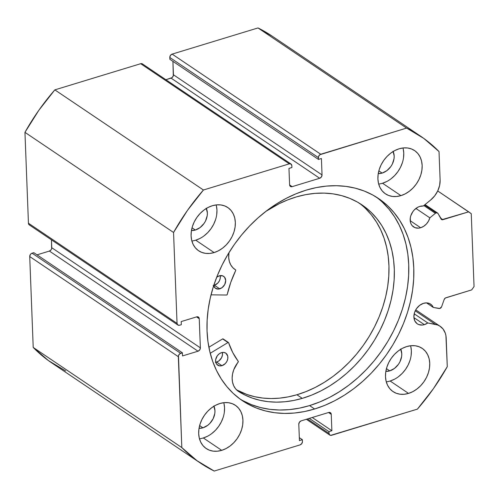 <?xml version="1.0" encoding="UTF-8"?>
<svg xmlns="http://www.w3.org/2000/svg" width="499" height="499" viewBox="0 0 499 499"><rect width="100%" height="100%" fill="white"/><g stroke="black" fill="none" stroke-linecap="round" stroke-linejoin="round"><path stroke-width="0.75" d="M423.844 205.551L435.39 213.329A2.32 1.784 -56 0 1 436.213 212.88L424.518 205.002L436.213 212.88L437.717 213.142L441.84 219.691L468.692 211.832L471.249 213.684L474.05 286.551L471.692 289.9L445.358 298.015L444.172 299.506L441.621 306.704L439.8 308.476L433.288 307.44L426.514 302.881L433.288 307.44L431.704 305.045L429.402 303.479L426.595 302.881L423.545 303.311A11.882 9.157 -56 0 1 430.6 304.128A11.882 9.157 -56 0 1 433.288 307.44L439.045 308.507A2.32 1.784 -56 0 0 441.621 306.704L444.172 299.506A2.32 1.784 -56 0 1 445.906 297.76L471.692 289.9L474.05 286.551L471.249 213.684L437.717 190.961L468.692 211.832L442.906 219.691A2.32 1.784 -56 0 1 441.534 219.535A2.32 1.784 -56 0 1 441.079 219.036L438.041 213.541A2.32 1.784 -56 0 0 437.586 213.042A2.32 1.784 -56 0 0 436.213 212.88A2.32 1.784 -56 0 0 435.39 213.329L423.844 205.551M420.645 227.744A11.882 9.157 -56 0 1 413.596 226.933A11.882 9.157 -56 0 1 410.721 215.973A11.882 9.157 -56 0 1 419.827 206.405A11.882 9.157 -56 0 1 423.295 206L419.827 206.405L417.869 207.21L414.295 209.911L412.816 211.707L410.764 215.83L410.272 218.007L410.428 222.174L411.082 223.995L412.08 225.56L414.975 227.656L418.667 228.143L420.645 227.744L423.657 226.328L426.352 224.057L428.479 221.138L429.845 217.845L435.39 213.329L429.845 217.845A11.882 9.157 -56 0 1 420.645 227.744L410.19 220.701L420.645 227.744M65.631 370.919L48.434 360.584L33.215 347.441A197.074 151.846 124 0 0 51.69 362.86L200.292 462.997A197.074 151.846 -56 0 0 214.227 471.056L300.086 444.89A2.9 2.233 -56 0 0 302.444 441.534L302.375 439.713L299.425 440.611L298.795 424.219A2.9 2.233 -56 0 1 301.153 420.869L328.685 412.473A2.9 2.233 -56 0 1 330.4 412.673A2.9 2.233 -56 0 1 331.242 414.326L328.548 412.517L331.242 414.326L331.872 430.724L328.922 431.623L328.991 433.444A2.9 2.233 -56 0 0 329.827 435.097A2.9 2.233 -56 0 0 331.548 435.296L417.401 409.13A197.074 151.846 -56 0 0 447.285 366.659L446.193 338.172A20.79 16.018 -56 0 0 440.174 326.309A20.79 16.018 -56 0 0 435.359 324.362L415.249 310.808L435.359 324.362L427.786 322.959L414.201 313.802L427.786 322.959A11.882 9.157 -56 0 1 424.368 324.649L413.914 317.607L424.368 324.649A11.882 9.157 -56 0 1 417.32 323.832A11.882 9.157 -56 0 1 414.444 312.879A11.882 9.157 -56 0 1 423.545 303.311L419.721 305.294L416.54 308.607L415.349 310.603L414.488 312.736L413.877 317.052L414.8 320.901L417.12 323.695L418.698 324.556L422.391 325.042L424.368 324.649L427.786 322.959L437.592 324.98L439.644 325.972L443.043 328.984L445.289 333.164L445.913 335.59L447.285 366.659L433.419 388.671L417.401 409.13L330.6 435.384L329.215 434.38L328.922 431.623L331.872 430.724L331.242 414.326L330.45 412.71L328.685 412.473L301.153 420.869L299.444 422.16L298.795 424.219L299.425 440.611L302.375 439.713L302.444 441.534L301.795 443.592L300.086 444.89L214.227 471.056L197.03 460.72L181.817 447.572L178.474 355.625L179.746 353.81L182.403 352.805L182.522 355.924L198.009 351.209L199.719 349.911L200.367 347.853L199.244 318.711L198.452 317.09L196.687 316.859L181.199 321.574L181.324 324.699L179.603 325.223L177.831 324.992L177.045 323.371L173.552 232.478L187.418 210.466L203.43 190.007L289.289 163.84L291.054 164.071L291.846 165.693L291.915 167.514L288.965 168.412L289.595 184.805L290.387 186.426L292.152 186.657L319.684 178.268L321.393 176.977L322.042 174.918L321.412 158.52L318.462 159.418L318.543 156.549L319.815 154.734L406.604 128.081L423.801 138.416L439.02 151.559L440.118 180.045L439.613 185.485L437.742 190.917L434.648 195.907L430.587 200.062L423.295 206L430.587 200.062A20.79 16.018 -56 0 0 440.118 180.045L439.02 151.559A197.074 151.846 -56 0 0 420.545 136.14A197.074 151.846 -56 0 0 406.604 128.081L320.751 154.247L172.149 54.11L258.008 27.944L272.111 36.115M239.826 398.869A121.868 93.899 124 0 0 309.567 405.587L314.62 408.993A121.868 93.899 -56 0 1 242.321 400.628A121.868 93.899 -56 0 1 212.855 288.279A121.868 93.899 -56 0 1 306.211 190.138L296.1 193.755L286.133 198.39L276.39 203.997L266.977 210.528L257.989 217.913L249.5 226.084L241.597 234.967L234.355 244.466L227.85 254.502L222.142 264.969L217.277 275.766L213.316 286.8L210.285 297.953L208.22 309.118L207.141 320.196L207.054 331.074L207.964 341.647L209.861 351.814L212.73 361.482L216.535 370.551L221.244 378.934L226.814 386.557L233.183 393.343L240.306 399.219L248.097 404.14L256.486 408.057L265.399 410.926L274.749 412.723L284.436 413.428L294.379 413.035L304.471 411.556L314.62 408.993L324.73 405.381L334.704 400.747L344.447 395.139L353.86 388.609L362.848 381.224L371.337 373.052L379.24 364.17L386.476 354.664L392.987 344.634L398.695 334.168L403.554 323.364L407.521 312.337L410.552 301.184L412.617 290.019L413.696 278.941L413.777 268.063L412.873 257.49L410.976 247.317L408.107 237.655L404.302 228.586L399.593 220.196L394.023 212.58L387.648 205.794L380.531 199.912L372.741 194.99L364.345 191.08L355.438 188.21L346.088 186.414L336.401 185.709L326.458 186.096L316.366 187.58L306.211 190.138A121.868 93.899 -56 0 1 378.516 198.502A121.868 93.899 -56 0 1 407.976 310.852A121.868 93.899 -56 0 1 314.62 408.993L309.567 405.587A121.868 93.899 124 0 0 402.35 309.286A121.868 93.899 124 0 0 375.953 196.856M199.463 438.777A26.085 20.097 124 0 0 203.324 437.96L221.712 450.348A26.085 20.097 -56 0 1 206.237 448.557A26.085 20.097 -56 0 1 199.931 424.512A26.085 20.097 -56 0 1 219.909 403.504L215.612 405.269L211.514 407.87L207.771 411.195L204.534 415.131L201.914 419.522L200.03 424.194L198.939 428.972L198.689 433.668L199.288 438.11L200.717 442.12L202.918 445.545L205.806 448.252L209.268 450.148L213.173 451.146L217.377 451.208L221.712 450.348L226.01 448.582L230.108 445.981L233.85 442.65L237.087 438.721L239.707 434.33L241.591 429.658L242.682 424.88L242.932 420.183L242.333 415.742L240.905 411.731L238.703 408.307L235.815 405.593L232.353 403.703L228.442 402.705L224.244 402.637L219.909 403.504A26.085 20.097 -56 0 1 235.385 405.294A26.085 20.097 -56 0 1 241.691 429.34A26.085 20.097 -56 0 1 221.712 450.348L203.324 437.96L207.628 436.195M191.866 240.998A26.085 20.097 124 0 0 195.727 240.181L214.115 252.569A26.085 20.097 -56 0 1 198.639 250.779A26.085 20.097 -56 0 1 192.333 226.733A26.085 20.097 -56 0 1 212.312 205.731L208.014 207.497L203.916 210.091L200.174 213.422L196.937 217.358L194.317 221.743L192.427 226.415L191.342 231.193L191.092 235.89L191.691 240.331L193.119 244.342L195.321 247.766L198.209 250.479L201.671 252.369L205.576 253.367L209.78 253.436L214.115 252.569L218.412 250.804L222.51 248.209L226.253 244.878L229.49 240.942L232.11 236.557L233.994 231.885L235.085 227.107L235.335 222.404L234.736 217.969L233.307 213.959L231.106 210.528L228.218 207.821L224.756 205.931L220.845 204.933L216.647 204.864L212.312 205.731A26.085 20.097 -56 0 1 227.787 207.522A26.085 20.097 -56 0 1 234.093 231.567A26.085 20.097 -56 0 1 214.115 252.569L195.727 240.181L200.03 238.416M386.276 381.835A26.085 20.097 124 0 0 390.137 381.018L408.525 393.405A26.085 20.097 -56 0 1 393.05 391.615A26.085 20.097 -56 0 1 386.744 367.57A26.085 20.097 -56 0 1 406.722 346.562L402.425 348.327L398.327 350.928L394.584 354.259L391.347 358.195L388.727 362.58L386.844 367.252L385.752 372.029L385.502 376.726L386.101 381.167L387.53 385.178L389.731 388.602L392.619 391.316L396.081 393.206L399.986 394.204L404.19 394.272L408.525 393.405L412.823 391.64L416.921 389.039L420.663 385.715L423.901 381.779L426.52 377.387L428.404 372.716L429.496 367.938L429.745 363.241L429.146 358.8L427.718 354.795L425.516 351.365L422.628 348.658L419.166 346.768L415.255 345.763L411.057 345.701L406.722 346.562A26.085 20.097 -56 0 1 422.198 348.352A26.085 20.097 -56 0 1 428.504 372.397A26.085 20.097 -56 0 1 408.525 393.405L390.137 381.018L394.441 379.252M378.672 184.056A26.085 20.097 124 0 0 382.54 183.239L400.928 195.633A26.085 20.097 -56 0 1 385.453 193.837A26.085 20.097 -56 0 1 379.146 169.791A26.085 20.097 -56 0 1 399.125 148.789L394.828 150.555L390.729 153.149L386.987 156.48L383.743 160.416L381.13 164.801L379.24 169.479L378.155 174.251L377.905 178.954L378.504 183.389L379.932 187.399L382.134 190.83L385.016 193.537L388.484 195.427L392.389 196.425L396.593 196.494L400.928 195.633L405.225 193.862L409.323 191.267L413.066 187.936L416.303 184L418.917 179.615L420.807 174.943L421.898 170.165L422.148 165.468L421.549 161.027L420.121 157.017L417.919 153.592L415.031 150.879L411.569 148.989L407.658 147.991L403.46 147.922L399.125 148.789A26.085 20.097 -56 0 1 414.6 150.579A26.085 20.097 -56 0 1 420.906 174.625A26.085 20.097 -56 0 1 400.928 195.633L382.54 183.239L386.844 181.474M393.031 151.209L394.179 156L394.035 158.663L392.351 164.015L390.867 166.504L386.912 170.621L382.153 173.091A14.783 11.39 -56 0 1 378.248 173.627L382.153 173.091L378.841 170.864L382.153 173.091A14.783 11.39 -56 0 0 393.162 151.496M400.628 348.988L401.776 353.779L401.633 356.436L399.949 361.794L398.464 364.282L394.509 368.399L389.75 370.869A14.783 11.39 -56 0 1 385.846 371.399L389.75 370.869L386.438 368.636L389.75 370.869A14.783 11.39 -56 0 0 400.759 349.269M206.218 208.152L207.366 212.942L207.222 215.605L205.538 220.957L204.054 223.446L200.099 227.563L195.34 230.033A14.783 11.39 -56 0 1 191.435 230.563L195.34 230.033L192.028 227.8L195.34 230.033A14.783 11.39 -56 0 0 206.349 208.432M213.815 405.93L214.963 410.714L214.82 413.378L213.135 418.736L209.817 423.451L207.696 425.335L202.937 427.811A14.783 11.39 -56 0 1 199.032 428.342L202.937 427.811L199.625 425.578L202.937 427.811A14.783 11.39 -56 0 0 213.946 406.211M200.292 462.997A197.074 151.846 -56 0 1 181.817 447.572L33.215 347.441L29.722 256.548L30.37 254.484L31.144 253.679L33.801 252.669L182.403 352.805L33.801 252.669L32.079 253.193A2.9 2.233 124 0 0 29.722 256.548L178.324 356.679L181.817 447.572L33.215 347.441L29.722 256.548L178.324 356.679A2.9 2.233 -56 0 1 180.682 353.329L32.079 253.193L180.682 353.329L182.403 352.805L182.522 355.924L198.009 351.209L49.407 251.072L51.116 249.781L51.615 248.776L51.459 239.838L51.765 247.722L200.367 347.853L51.765 247.722A2.9 2.233 124 0 1 49.407 251.072L198.009 351.209A2.9 2.233 -56 0 0 200.367 347.853L199.244 318.711L196.556 316.896L199.244 318.711A2.9 2.233 -56 0 0 198.409 317.052A2.9 2.233 -56 0 0 196.687 316.859L181.199 321.574L181.324 324.699L179.603 325.223A2.9 2.233 -56 0 1 177.881 325.024A2.9 2.233 -56 0 1 177.045 323.371L28.443 223.234L24.95 132.341L38.816 110.329L54.834 89.87L140.687 63.704L142.452 63.934M37.026 254.846L49.407 251.072L37.026 254.846M29.235 224.856L28.443 223.234L24.95 132.341L173.552 232.478L177.045 323.371L28.443 223.234A2.9 2.233 124 0 0 29.279 224.893L177.881 325.024M420.545 136.14L271.943 36.003A197.074 151.846 124 0 0 258.008 27.944L172.149 54.11L320.751 154.247A2.9 2.233 -56 0 0 318.393 157.597L169.791 57.466L170.44 55.408L172.149 54.11A2.9 2.233 124 0 0 169.791 57.466L169.86 59.287L318.462 159.418L169.86 59.287L169.791 57.466L318.393 157.597L318.462 159.418L321.412 158.52L322.042 174.918A2.9 2.233 -56 0 1 319.684 178.268L171.082 78.131L165.88 79.721L172.018 77.651L173.29 75.836L172.928 61.352L173.44 74.781L322.042 174.918L173.44 74.781A2.9 2.233 124 0 1 171.082 78.131L319.684 178.268L292.152 186.657L289.607 184.942L292.152 186.657A2.9 2.233 -56 0 1 290.437 186.458A2.9 2.233 -56 0 1 289.595 184.805L288.965 168.412L291.915 167.514L291.846 165.693A2.9 2.233 -56 0 0 291.011 164.034A2.9 2.233 -56 0 0 289.289 163.84L203.43 190.007L54.834 89.87L140.687 63.704L289.289 163.84L140.687 63.704A2.9 2.233 124 0 1 142.408 63.903L291.011 164.034M258.008 27.944L406.604 128.081L258.008 27.944M390.942 178.879L394.678 175.548L397.921 171.612L400.535 167.227L402.425 162.555M403.516 157.778L403.766 153.081L403.167 148.64M382.54 183.239A26.085 20.097 124 0 0 402.992 147.972M398.539 376.651L402.281 373.327L405.519 369.391L408.132 365L410.022 360.328M411.114 355.55L411.363 350.853L410.764 346.412M390.137 381.018A26.085 20.097 124 0 0 410.59 345.745M204.128 235.821L207.871 232.49L211.108 228.554L213.722 224.17L215.612 219.498M216.703 214.72L216.953 210.017L216.354 205.582M195.727 240.181A26.085 20.097 124 0 0 216.179 204.914M211.726 433.594L215.468 430.263L218.705 426.333L221.319 421.942L223.209 417.27M224.301 412.492L224.55 407.795L223.951 403.354M203.324 437.96A26.085 20.097 124 0 0 223.777 402.687M440.573 218.119L442.906 219.691L440.573 218.119M302.375 439.713L299.306 437.648L302.375 439.713M331.872 430.724L312.231 417.488L331.872 430.724M328.922 431.623L309.28 418.387L328.922 431.623M328.991 433.444L307.471 418.942L328.991 433.444M243.038 400.734L251.434 404.652L260.347 407.521L269.691 409.317L279.384 410.022L289.32 409.629L299.412 408.151L309.567 405.587L319.678 401.976L329.652 397.341L339.389 391.727L348.801 385.203L357.795 377.818L366.285 369.64L374.181 360.765L381.423 351.259L387.929 341.229L393.642 330.762L398.501 319.959L402.462 308.931L405.494 297.778L407.558 286.607L408.637 275.535L408.725 264.657L407.814 254.085L405.918 243.911L403.055 234.249L399.25 225.18L394.541 216.791L388.971 209.168L382.596 202.388M54.834 89.87A197.074 151.846 124 0 0 24.95 132.341L173.552 232.478A197.074 151.846 -56 0 1 203.43 190.007L54.834 89.87M415.916 208.457L429.845 217.845L415.916 208.457M222.629 338.921L227.993 342.532A0.58 0.449 -56 0 1 228.124 342.476L222.766 338.858A0.58 0.449 124 0 0 222.629 338.921L208.875 347.235L222.629 338.921A0.58 0.449 -56 0 1 222.766 338.858L223.246 339.095A0.58 0.449 124 0 0 222.766 338.858L228.611 342.713L232.759 352.575L238.347 361.519L233.738 369.79L232.553 373.976L232.135 378.136L232.515 382.091L233.663 385.677L235.534 388.733L238.042 391.154L244.928 395.033L252.269 398.09L260.004 400.31L268.075 401.664L276.402 402.15L284.929 401.757L293.574 400.491L302.263 398.364A111.87 86.202 -56 0 1 238.042 391.154L238.054 391.135A21.65 16.679 -56 0 1 238.198 362.068A0.58 0.449 -56 0 0 238.279 361.37A94.766 73.022 -56 0 1 228.611 342.713A0.58 0.449 -56 0 0 227.993 342.532L222.629 338.921M221.924 365.686A7.248 5.583 -56 0 1 217.695 365.168A7.248 5.583 -56 0 1 215.955 358.45A7.248 5.583 -56 0 1 221.556 352.631L219.217 353.822L217.265 355.818L215.674 359.654L215.749 362.199L216.734 364.282L219.56 365.879L221.924 365.686L225.311 363.584L226.958 361.282L227.806 358.662L227.737 356.118L225.96 353.267L223.92 352.437L221.556 352.631A7.248 5.583 -56 0 1 225.791 353.149A7.248 5.583 -56 0 1 227.532 359.866A7.248 5.583 -56 0 1 221.924 365.686L216.566 362.068L221.924 365.686M215.761 362.249A7.248 5.583 124 0 0 216.566 362.068L218.905 360.883L221.593 357.671L222.448 355.051L222.361 352.456A7.248 5.583 124 0 1 216.566 362.068L215.362 362.299M213.772 285.378A7.248 5.583 124 0 0 214.377 285.235L219.741 288.846A7.248 5.583 -56 0 1 215.506 288.328A7.248 5.583 -56 0 1 213.653 285.734M216.691 277.251A7.248 5.583 -56 0 1 219.367 275.797L216.691 277.251M365.586 208.545L371.362 214.857L376.396 221.93L380.631 229.696L384.037 238.085L386.569 247.011L388.216 256.386L388.958 266.129L388.777 276.14L387.692 286.32L385.702 296.574L382.827 306.81L379.103 316.915L374.549 326.801L369.229 336.37L363.185 345.533L356.467 354.203L349.157 362.286L341.31 369.715L333.008 376.421L324.331 382.321L315.368 387.38L306.193 391.534L296.905 394.753L288.21 396.88L279.565 398.146L271.044 398.539L262.711 398.052L254.646 396.693L246.905 394.478L236.538 389.85A111.87 86.202 124 0 0 296.905 394.753L302.263 398.364L296.905 394.753A111.87 86.202 124 0 0 382.814 306.854A111.87 86.202 124 0 0 359.186 203.099M296.525 196.868A111.87 86.202 -56 0 1 361.912 204.839A111.87 86.202 -56 0 1 388.79 308.519A111.87 86.202 -56 0 1 302.263 398.364L311.557 395.152L320.726 390.991L329.696 385.939L338.372 380.032L346.674 373.333L354.515 365.904L361.831 357.814L368.543 349.15L374.593 339.987L379.914 330.413L384.461 320.526L388.191 310.422L391.06 300.192L393.056 289.931L394.141 279.752L394.316 269.741L393.58 260.004L391.933 250.623L389.395 241.697L385.995 233.307L381.754 225.542L376.726 218.468L370.95 212.156L364.488 206.667L357.396 202.051L349.743 198.359L341.609 195.62L333.07 193.868L324.207 193.113L315.1 193.363L305.843 194.616L296.525 196.868L287.854 199.837L279.284 203.629L265.917 211.339A111.87 86.202 -56 0 1 296.525 196.868M226.64 295.028L211.033 294.847L226.64 295.028L227.238 294.497A94.766 73.022 -56 0 1 235.69 270.52L230.763 282.378L227.238 294.497A0.58 0.449 -56 0 1 226.64 295.028M210.222 353.273L227.993 342.532L210.222 353.273M235.59 269.884A0.58 0.449 -56 0 0 235.572 269.872L234.337 269.042L235.572 269.872A21.65 16.679 -56 0 1 234.942 269.479A21.65 16.679 -56 0 1 228.972 252.644L228.704 257.609L229.347 261.457L230.75 264.875L232.858 267.72L235.684 269.984L235.69 270.52A0.58 0.449 -56 0 0 235.59 269.884L234.33 269.036M213.56 285.366L215.337 288.21L218.537 289.071L222.074 287.661L224.768 284.449L225.698 280.519L224.562 277.195L222.816 275.891L219.367 275.797A7.248 5.583 -56 0 1 223.602 276.315A7.248 5.583 -56 0 1 225.342 283.027A7.248 5.583 -56 0 1 219.741 288.846L214.377 285.235L217.757 283.133L219.404 280.831L220.259 278.211L220.171 275.616A7.248 5.583 124 0 1 214.377 285.235L213.173 285.459M306.355 419.279L329.82 435.091M440.149 326.29L415.754 309.854M425.036 204.584L437.573 213.029M223.103 338.902L228.467 342.514"/></g></svg>
